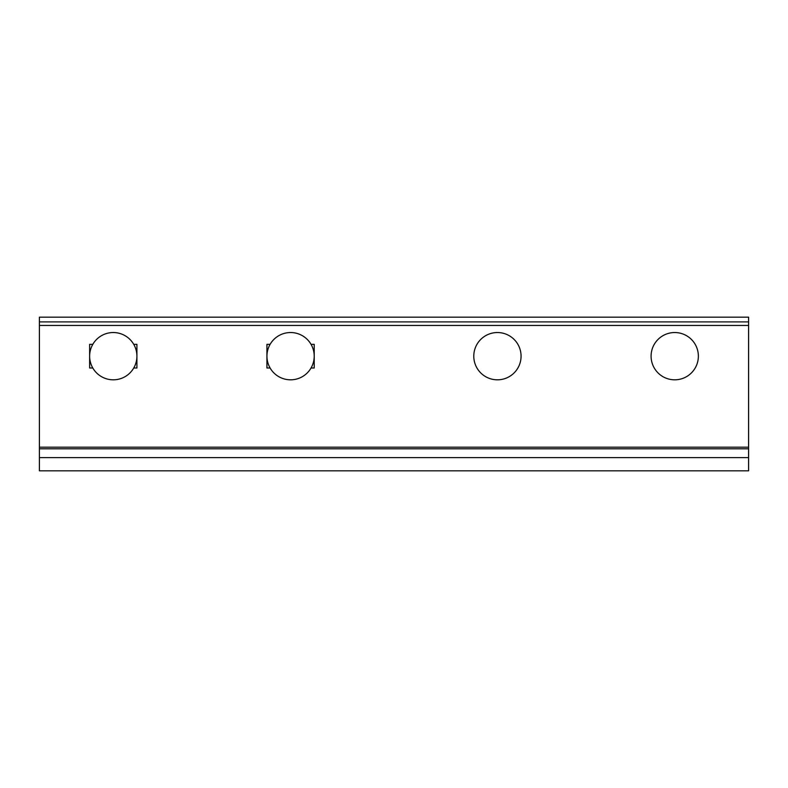<?xml version="1.0" encoding="UTF-8"?>
<svg xmlns="http://www.w3.org/2000/svg" width="788" height="788" viewBox="0 0 788 788"><rect width="100%" height="100%" fill="white"/><g stroke="black" fill="none" stroke-linecap="round" stroke-linejoin="round"><path stroke-width="1.18" d="M748.6 457.611L39.4 457.611L39.4 470.83L748.6 470.83L748.6 448.805L39.4 448.805L39.4 317.17L748.6 317.17L748.6 447.19L39.4 447.19M39.4 457.611L39.4 448.805M748.6 448.805L748.6 447.19M748.6 321.898L39.4 321.898M133.743 367.996L136.915 367.996L136.915 344.356L133.743 344.356M92.807 344.356L89.635 344.356L89.635 367.996L92.807 367.996M270.107 344.356L266.935 344.356L266.935 367.996L270.107 367.996M311.043 367.996L314.215 367.996L314.215 344.356L311.043 344.356M521.065 356.176A23.64 23.64 0 0 1 497.425 379.816A23.64 23.64 0 0 1 473.785 356.176A23.64 23.64 0 0 1 497.425 332.536A23.64 23.64 0 0 1 521.065 356.176M136.915 356.176A23.64 23.64 0 0 1 113.275 379.816A23.64 23.64 0 0 1 89.635 356.176A23.64 23.64 0 0 1 113.275 332.536A23.64 23.64 0 0 1 136.915 356.176M698.365 356.176A23.64 23.64 0 0 1 674.725 379.816A23.64 23.64 0 0 1 651.085 356.176A23.64 23.64 0 0 1 674.725 332.536A23.64 23.64 0 0 1 698.365 356.176M314.215 356.176A23.64 23.64 0 0 1 290.575 379.816A23.64 23.64 0 0 1 266.935 356.176A23.64 23.64 0 0 1 290.575 332.536A23.64 23.64 0 0 1 314.215 356.176M748.6 325.444L39.4 325.444"/></g></svg>
